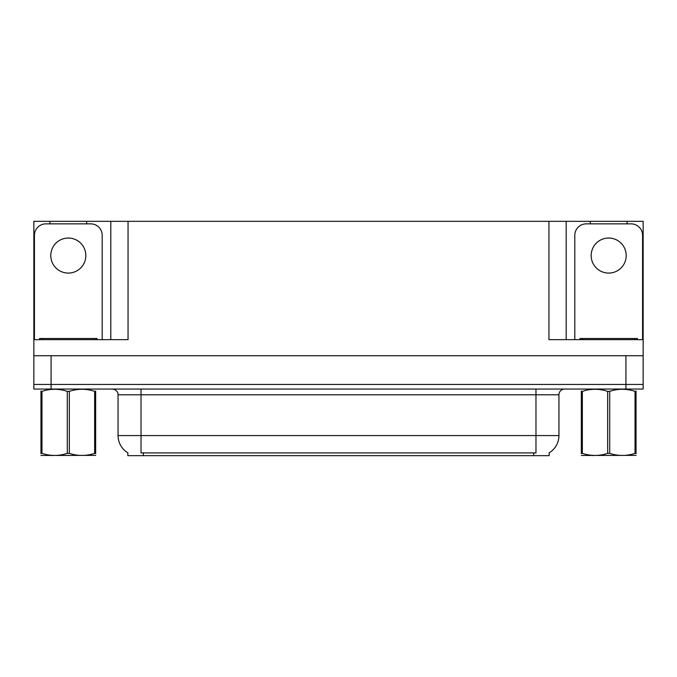 <?xml version="1.0" encoding="UTF-8"?>
<svg xmlns="http://www.w3.org/2000/svg" width="677" height="677" viewBox="0 0 677 677"><rect width="100%" height="100%" fill="white"/><g stroke="black" fill="none" stroke-linecap="round" stroke-linejoin="round"><path stroke-width="1.02" d="M549.182 452.811L549.182 455.672L127.818 455.672L127.818 452.811M51.08 389.047L643.15 389.047L643.15 384.451L33.85 384.451L33.85 355.73L51.08 355.73L51.08 384.451L33.85 384.451L33.85 389.047L51.08 389.047L51.08 384.451L643.15 384.451L643.15 355.73L51.08 355.73M86.69 223.85L86.69 221.328L548.954 221.328L548.954 339.651L643.15 339.651L643.15 355.73M49.929 223.85L49.929 221.328L33.85 221.328L33.85 339.651L128.046 339.651L128.046 221.328M33.85 339.651L33.85 355.73M627.071 223.85L627.071 221.328L643.15 221.328L643.15 339.651M110.816 221.328L110.816 339.651M548.954 221.328L566.184 221.328L566.184 339.651M566.184 221.328L590.31 221.328L590.31 223.85M627.071 221.328L590.31 221.328M49.929 221.328L86.69 221.328M127.987 452.913A20.107 20.107 0 0 1 118.052 435.573L141.028 435.573L141.028 452.913L535.972 452.913L535.972 435.573L558.948 435.573L558.948 394.793A5.746 5.746 0 0 1 564.694 389.047M118.052 435.573L118.052 394.793C118.348 393.862 117.366 389.58 112.306 389.047M549.013 452.913A20.107 20.107 0 0 0 558.948 435.573M68.309 238.042A17.517 17.517 0 0 0 50.792 255.559A17.517 17.517 0 0 0 68.309 273.076A17.517 17.517 0 0 0 85.835 255.559A17.517 17.517 0 0 0 68.309 238.042M34.425 339.651L34.425 235.342A11.484 11.484 0 0 1 45.909 223.85L90.71 223.85A11.484 11.484 0 0 1 102.202 235.342L102.202 339.651M608.691 238.042A17.517 17.517 0 0 0 591.165 255.559A17.517 17.517 0 0 0 608.691 273.076A17.517 17.517 0 0 0 626.208 255.559A17.517 17.517 0 0 0 608.691 238.042M574.798 339.651L574.798 235.342A11.484 11.484 0 0 1 586.29 223.85L631.091 223.85A11.484 11.484 0 0 1 642.575 235.342L642.575 339.651M39.596 339.651L39.596 338.5L97.031 338.5L97.031 339.651M637.404 338.5L637.404 339.651L637.404 338.5L579.969 338.5L579.969 339.651M95.669 455.376L40.958 455.469M95.669 453.725L95.669 453.353C95.669 456.137 95.669 456.137 95.669 453.353L94.653 453.353L94.653 391.365C86.241 388.59 77.804 388.59 69.325 391.365L67.294 391.365C58.891 388.59 50.453 388.59 41.974 391.365L40.958 391.365C40.958 388.581 40.958 388.581 40.958 391.365L40.958 390.993M69.325 391.365L69.325 453.353C77.737 456.129 86.174 456.129 94.653 453.353M69.325 453.353L67.294 453.353L67.294 391.365M95.669 390.993L95.669 391.365C95.669 388.581 95.669 388.581 95.669 391.365L94.653 391.365M95.669 391.365L95.669 453.353M41.974 391.365L41.974 453.353L40.958 453.353L40.958 391.365M41.974 453.353C50.377 456.129 58.823 456.129 67.294 453.353M40.958 453.353C40.958 456.137 40.958 456.137 40.958 453.353L40.958 453.725M636.041 455.376L581.331 455.469M636.041 453.725L636.041 453.353C636.041 456.137 636.041 456.137 636.041 453.353L635.026 453.353L635.026 391.365C626.623 388.59 618.177 388.59 609.706 391.365L607.675 391.365C599.263 388.59 590.826 388.59 582.347 391.365L581.331 391.365C581.331 388.581 581.331 388.581 581.331 391.365L581.331 390.993M609.706 391.365L609.706 453.353C618.109 456.129 626.547 456.129 635.026 453.353M609.706 453.353L607.675 453.353L607.675 391.365M636.041 390.993L636.041 391.365C636.041 388.581 636.041 388.581 636.041 391.365L635.026 391.365M636.041 391.365L636.041 453.353M582.347 391.365L582.347 453.353L581.331 453.353L581.331 391.365M582.347 453.353C590.759 456.129 599.196 456.129 607.675 453.353M581.331 453.353C581.331 456.137 581.331 456.137 581.331 453.353L581.331 453.725M625.92 355.73L625.92 389.047M533.671 455.672L533.671 452.811M143.329 455.672L143.329 452.811M535.972 389.047L535.972 394.793L118.052 394.793M558.948 394.793L535.972 394.793L535.972 435.573L141.028 435.573L141.028 389.047M94.162 338.5L94.162 339.651M42.465 338.5L42.465 339.651M634.535 338.5L634.535 339.651M582.838 338.5L582.838 339.651M52.755 455.299L52.112 455.672M593.128 455.299L592.493 455.672"/></g></svg>
